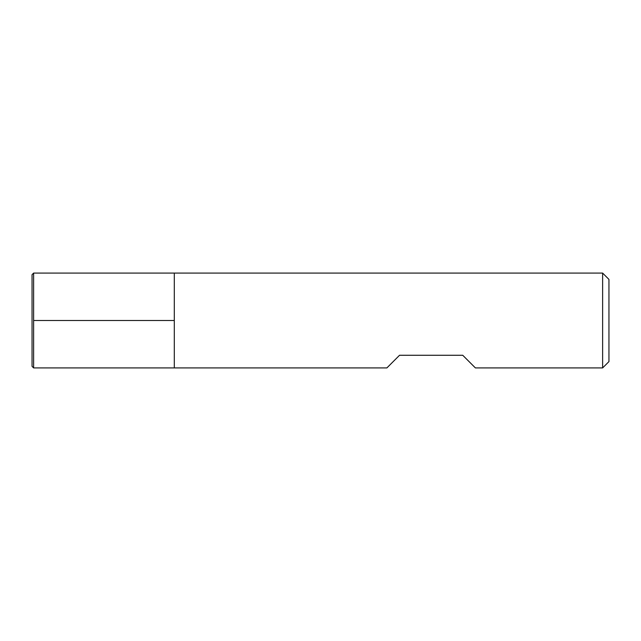 <?xml version="1.0" encoding="UTF-8"?>
<svg xmlns="http://www.w3.org/2000/svg" width="641" height="641" viewBox="0 0 641 641"><rect width="100%" height="100%" fill="white"/><g stroke="black" fill="none" stroke-linecap="round" stroke-linejoin="round"><path stroke-width="0.96" d="M602.628 367.918L602.628 273.082L174.296 273.082L174.296 367.918L174.296 273.082L33.628 273.082L33.628 367.918L386.884 367.918L399.527 355.274L462.746 355.274L475.398 367.918L602.628 367.918L608.95 361.596L608.95 279.404L602.628 273.082M33.628 273.082L32.05 274.66L32.05 366.34L33.628 367.918M33.628 320.5L174.296 320.5L33.628 320.5"/></g></svg>
